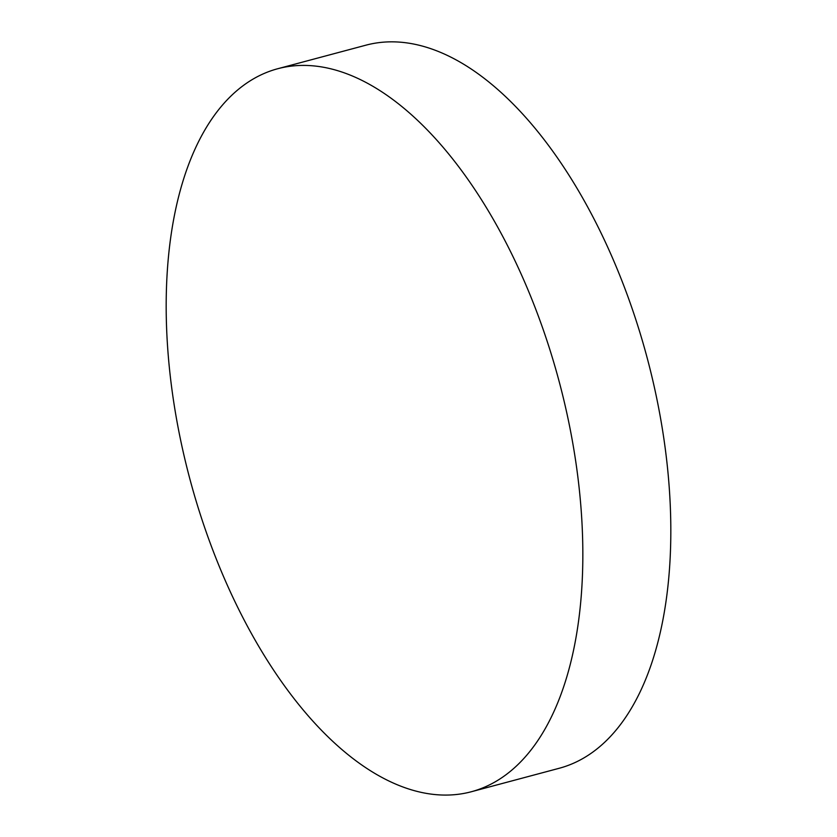 <?xml version="1.0" encoding="UTF-8"?>
<svg xmlns="http://www.w3.org/2000/svg" width="837" height="837" viewBox="0 0 837 837"><rect width="100%" height="100%" fill="white"/><g stroke="black" fill="none" stroke-linecap="round" stroke-linejoin="round"><path stroke-width="1.26" d="M582.814 560.037A374.244 191.066 75 0 1 471.085 791.812A374.244 191.066 75 0 1 166.207 300.452A374.244 191.066 75 0 1 277.936 68.676A374.244 191.066 75 0 1 582.814 560.037M277.936 68.676L365.915 45.177A374.244 191.066 75 0 1 466.063 65.694A374.244 191.066 75 0 1 670.793 536.538A374.244 191.066 75 0 1 559.064 768.314L471.085 791.812"/></g></svg>
